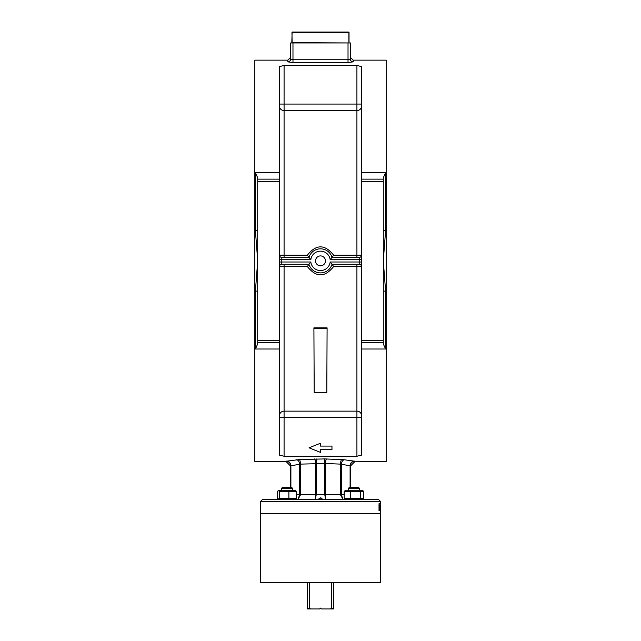 <?xml version="1.0" encoding="UTF-8"?>
<svg xmlns="http://www.w3.org/2000/svg" width="641" height="641" viewBox="0 0 641 641"><rect width="100%" height="100%" fill="white"/><g stroke="black" fill="none" stroke-linecap="round" stroke-linejoin="round"><path stroke-width="0.96" d="M278.298 490.629L295.132 490.245L296.414 491.31L279.508 491.31L278.298 490.629L277.681 491.31L277.681 498.353L278.298 499.035L279.508 498.353L296.414 498.353L295.132 499.419M279.508 498.353L279.508 491.31M288.875 498.353L288.875 491.31M296.414 498.353L296.414 491.31M292.785 488.546L291.903 487.665L282.192 487.665L281.311 488.546L281.311 490.245L281.311 488.546L292.785 488.546L292.785 490.245M378.422 499.419L262.578 499.419L260.286 501.711L380.714 501.711L378.422 499.419M362.037 499.419L363.719 498.353L344.193 498.353L345.868 499.419L325.7 499.419L325.388 463.483L340.491 464.116L350.323 465.823A4.591 4.583 0 0 1 354.906 461.24L344.281 459.757L324.779 458.916L299.299 459.573L286.094 461.24A4.591 4.583 180 0 1 290.677 465.823L300.509 464.116L325.388 463.483A4.591 1.21 -87.5 0 1 326.59 458.956M296.719 459.757A4.591 2.917 -96.4 0 1 299.651 464.3L299.651 494.828L297.945 499.419L315.3 499.419L316.221 494.828L316.221 458.916M321.99 498.41L320.5 497.865L319.01 498.41L321.301 498.057L321.99 498.41L321.846 499.419M319.154 499.419L319.01 498.41M343.055 499.419L340.491 494.828L343.055 499.419L341.349 494.828L324.779 494.828L325.7 499.419M350.323 59.653L350.323 58.996A2.868 2.844 -0 0 0 353.191 61.84L348.023 62.57L292.977 62.57L287.809 61.848L287.809 60.15L254.838 60.15L254.838 461.568L286.094 461.568L290.677 466.159M354.906 461.24L386.162 461.568L386.162 60.15L353.191 60.15L350.323 57.281M279.5 172.709L255.414 172.709L255.414 230.776L257.706 260.863L255.414 290.95L255.414 349.008L279.5 349.008L279.5 340.283L257.706 340.283L257.706 181.435L279.5 181.435L279.5 66.6L284.083 65.462L356.917 65.462L356.917 255.206L333.64 255.206L330.179 259.717L359.208 259.717L359.208 262.009L361.5 262.009M279.5 349.008L279.5 455.126L284.083 456.256L356.917 456.256L361.5 455.126L361.5 349.008L385.586 349.008L385.586 290.95L383.294 260.863L383.294 177.797L385.586 172.709L361.5 172.709L361.5 66.6L356.917 65.462M361.5 172.709L361.5 342.574L383.294 342.574L383.294 260.863L385.586 230.776L385.586 172.709M292.977 62.57L292.977 59.741L290.677 58.996A2.868 2.844 180 0 1 287.809 61.84M348.023 62.57L348.023 59.741L350.323 58.996L350.323 42.947L290.677 42.947L290.677 58.996L290.677 57.281L287.809 60.15M354.257 461.055A4.591 4.142 -81.3 0 0 350.106 465.638L350.106 487.665M344.281 459.757A4.591 2.917 -83.6 0 0 341.349 464.3L341.349 494.828L344.193 494.828M341.701 459.573A4.591 1.21 -87.8 0 0 340.491 464.116L340.491 494.828M314.411 458.956A4.591 1.21 -92.5 0 1 315.612 463.483L315.324 499.403M299.299 459.573A4.591 1.21 -92.2 0 1 300.509 464.116L300.509 494.828L297.945 499.419L300.509 494.828L296.414 494.828M286.743 461.055A4.591 4.142 -98.7 0 1 290.894 465.638L290.894 487.665M290.677 465.823L290.677 487.665L290.677 465.823M350.323 487.665L350.323 465.823M350.323 465.678L350.379 487.665M361.5 342.574L361.5 349.008M361.5 255.126A2.292 2.292 0 0 1 359.208 257.418A2.292 2.292 0 0 0 361.5 255.126L356.917 255.206L356.917 257.418M361.5 259.717L359.208 259.717L359.208 257.418L332.038 257.418A12.043 12.043 0 0 0 308.962 257.418L309.923 255.102M361.5 266.592A2.292 2.292 0 0 0 359.208 264.3A2.292 2.292 0 0 1 361.5 266.592L356.917 266.512L356.917 411.145A4.591 4.351 180 0 1 361.5 415.488M330.179 262.009L359.208 262.009L359.208 264.3L332.038 264.3L330.179 262.009A9.751 9.751 0 0 1 310.821 262.009L308.962 264.3A12.043 12.043 0 0 0 332.038 264.3L333.64 266.512L356.917 266.512L356.917 264.3M332.038 264.3L331.044 266.672M329.835 268.467L328.416 269.933M326.638 271.223L324.442 272.241M319.45 272.858L318.176 272.673M316.606 272.257L314.707 271.415M312.608 269.957L311.895 269.292M311.262 268.579L310.268 267.217M309.988 266.736L309.266 265.206M307.36 266.512L308.962 264.3L281.792 264.3A2.292 2.292 0 0 0 279.5 266.592L307.36 266.512C316.117 277.625 324.883 277.625 333.64 266.512M281.792 264.3A2.292 2.292 0 0 0 279.5 266.592A2.292 2.292 0 0 1 281.792 264.3L281.792 259.717L279.5 259.717M311.286 253.107L312.431 251.921M315.06 250.118L316.774 249.405M319.53 248.86L321.181 248.836M325.548 249.926L326.606 250.479M329.258 252.594L329.722 253.123M331.125 255.19L331.413 255.767M333.64 255.206C324.883 244.093 316.117 244.093 307.36 255.206L310.821 259.717A9.751 9.751 0 0 1 330.179 259.717M279.5 255.126A2.292 2.292 0 0 0 281.792 257.418A2.292 2.292 0 0 1 279.5 255.126L284.083 255.206L284.083 110.581A4.591 4.351 0 0 1 279.5 106.23M308.962 257.418L281.792 257.418L281.792 259.717L310.821 259.717M325.46 260.863A4.96 4.96 0 0 1 318.024 265.158A4.96 4.96 0 0 1 318.024 256.568A4.96 4.96 0 0 1 325.46 260.863M313.906 327.872L327.094 327.872L326.806 392.388L314.194 392.388L313.906 327.872L314.194 390.978M279.5 181.435L279.5 340.283M279.5 179.143L257.706 179.143L257.706 181.435M383.294 179.143L361.5 179.143M385.586 349.008L383.294 343.921L383.294 342.574M257.706 340.283L257.706 342.574L279.5 342.574L257.706 342.574L257.706 343.921L255.414 349.008M257.706 291.294L255.414 290.95M255.414 172.709L257.706 177.797L257.706 179.143M255.414 230.776L257.706 230.431M385.586 290.95L383.294 291.294M383.294 230.431L385.586 230.776M326.806 390.978L327.094 327.872M314.194 328.721L326.806 328.721M309.034 447.811L320.5 443.219L320.5 446.088L331.966 446.088L331.966 449.525L320.5 449.525L320.5 452.394L309.034 447.811M380.714 513.753L260.286 513.753L260.286 582.573L380.714 582.573L380.714 510.605L379.015 510.605L379.015 503.722L380.714 503.722L380.714 501.711M379.488 509.483A196.947 161.492 -15.2 0 0 379.744 507.287L379.456 504.892L380.514 504.892L380.417 507.279A198.718 165.61 5.8 0 1 380.514 509.483L380.442 509.483A194.632 161.3 -173.2 0 0 380.369 508.113A194.632 161.083 171.9 0 1 380.281 509.483L380.161 509.483A196.947 163.191 -9.3 0 0 380.313 507.287L380.145 504.892L379.921 507.279A198.718 164.392 11.8 0 1 380.121 509.483L379.977 509.483A194.632 159.954 -167.2 0 0 379.833 508.113A194.632 159.569 166 0 1 379.68 509.483L379.031 509.483A197.54 162.357 -15.3 0 0 379.296 507.287L379.007 504.892M380.273 504.892A197.877 164.352 8.3 0 1 380.369 506.446A197.877 164.601 -6.8 0 0 380.45 504.892M380.121 509.483L380.137 510.605M380.57 504.892L380.602 504.892A197.877 165.114 -0.6 0 1 380.602 504.996A197.877 165.114 -0.6 0 1 380.594 506.446A197.877 165.074 2.1 0 0 380.57 504.892L380.578 507.287A198.718 165.971 -0.5 0 1 380.602 507.896A198.718 165.971 -0.5 0 1 380.594 508.73M380.57 509.483L380.602 509.483A194.632 161.812 -179.3 0 0 380.594 508.113A194.632 161.772 178 0 1 380.57 509.483L380.522 509.483A196.947 164.056 -3.2 0 0 380.578 507.287L380.602 504.996M380.594 505.837L380.602 506.67M379.664 504.892A197.877 162.798 14.2 0 1 379.841 506.446A197.877 163.247 -12.8 0 0 379.993 504.892M379.015 504.892L379.456 504.892M379.296 507.287L379.744 507.287M348.888 42.947L291.823 42.659L292.112 32.05L348.888 32.05L348.888 42.659M349.033 32.194L349.033 42.803M292.112 42.659L291.967 32.194M292.112 32.338L348.888 32.338M307.311 582.573L307.311 608.95L310.605 608.95L309.675 608.373L309.675 582.573M330.395 608.95L333.689 608.95L333.689 608.373L331.325 608.373L330.395 608.95L321.357 608.95L320.5 608.093L319.643 608.95L310.605 608.95M333.689 608.373L333.689 582.573M331.325 582.573L331.325 608.373M309.675 608.373L307.311 608.373M362.702 490.629L363.719 491.31L344.193 491.31L345.868 490.245L362.037 490.245M278.963 499.419L277.833 498.578M277.833 491.086L278.963 490.245M277.281 498.353L277.281 491.31M363.719 498.353L363.719 491.31M360.418 498.353L360.418 491.31M350.651 498.353L350.651 491.31M344.193 498.353L344.193 491.31M348.215 490.245L348.215 488.546L359.689 488.546L359.689 490.245M359.689 488.546L358.808 487.665L349.097 487.665L348.215 488.546M353.191 61.84L353.191 60.15M348.023 42.947L348.023 59.741L292.977 59.741L292.977 42.947M324.779 458.916L324.779 494.828L300.509 494.828M284.083 264.3L284.083 411.145L356.917 411.145L356.917 417.668L361.5 417.668M279.5 262.009L310.821 262.009M284.083 257.418L284.083 255.206L307.36 255.206M361.5 104.058L284.083 104.058L284.083 110.581L356.917 110.581A4.591 4.351 0 0 0 361.5 106.23M279.5 415.488A4.591 4.351 180 0 1 284.083 411.145L284.083 417.668L356.917 417.668L356.917 456.256M361.5 181.435L383.294 181.435M383.294 340.283L361.5 340.283M279.5 104.058L284.083 104.058L284.083 65.462M279.5 417.668L284.083 417.668L284.083 456.256M354.906 461.568L350.323 466.159M260.286 513.753L260.286 501.711M380.137 504.892L380.137 503.722M380.602 509.483L380.602 507.896"/></g></svg>
